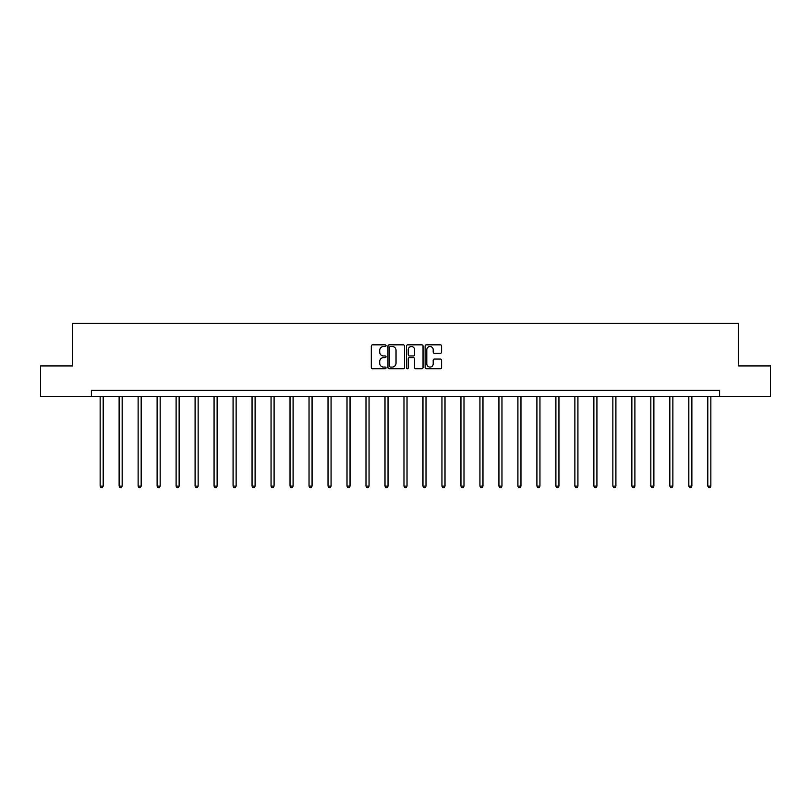 <?xml version="1.0" encoding="UTF-8"?>
<svg xmlns="http://www.w3.org/2000/svg" width="811" height="811" viewBox="0 0 811 811"><rect width="100%" height="100%" fill="white"/><g stroke="black" fill="none" stroke-linecap="round" stroke-linejoin="round"><path stroke-width="1.22" d="M386.026 345.679A0.841 0.841 0 0 0 385.184 344.847L372.492 344.847A1.196 1.196 0 0 0 371.296 346.044L371.296 367.545A1.196 1.196 0 0 0 372.492 368.741L385.184 368.741A0.841 0.841 0 0 0 386.026 367.91A0.841 0.841 0 0 0 385.184 367.069L383.542 367.069A3.822 3.822 0 0 1 379.72 363.247L379.72 361.453A3.822 3.822 0 0 1 383.542 357.631L385.184 357.631A0.841 0.841 0 0 0 386.026 356.799A0.841 0.841 0 0 0 385.184 355.958L383.542 355.958A3.822 3.822 0 0 1 379.72 352.136L379.72 350.342A3.822 3.822 0 0 1 383.542 346.52L385.184 346.52A0.841 0.841 0 0 0 386.026 345.679M440.424 353.272A1.196 1.196 0 0 0 441.62 352.075L441.62 346.044A1.196 1.196 0 0 0 440.424 344.847L426.322 344.847A1.196 1.196 0 0 0 425.126 346.044L425.126 367.545A1.196 1.196 0 0 0 426.322 368.741L440.424 368.741A1.196 1.196 0 0 0 441.62 367.545L441.62 360.256A1.196 1.196 0 0 0 440.424 359.07L434.382 359.07A1.196 1.196 0 0 0 433.196 360.256L433.196 363.875A3.193 3.193 0 0 1 429.992 367.069A3.193 3.193 0 0 1 426.799 363.875L426.799 349.713A3.193 3.193 0 0 1 429.992 346.52A3.193 3.193 0 0 1 433.196 349.713L433.196 352.075A1.196 1.196 0 0 0 434.382 353.272L440.424 353.272M91.369 396.356L40.55 396.356L40.55 365.923L72.382 365.923L72.382 323.315L738.618 323.315L738.618 365.923L770.45 365.923L770.45 396.356L719.631 396.356L719.631 390.273L91.369 390.273L91.369 396.356L719.631 396.356M404.456 346.044A1.196 1.196 0 0 0 403.26 344.847L389.158 344.847A1.196 1.196 0 0 0 387.962 346.044L387.962 367.545A1.196 1.196 0 0 0 389.158 368.741L403.26 368.741A1.196 1.196 0 0 0 404.456 367.545L404.456 346.044M407.74 344.847L421.842 344.847A1.196 1.196 0 0 1 423.038 346.044L423.038 367.545A1.196 1.196 0 0 1 421.842 368.741L415.81 368.741A1.196 1.196 0 0 1 414.614 367.545L414.614 358.827A1.196 1.196 0 0 0 413.417 357.631L409.413 357.631A1.196 1.196 0 0 0 408.217 358.827L408.217 367.91A0.841 0.841 0 0 1 407.386 368.741A0.841 0.841 0 0 1 406.544 367.91L406.544 346.044A1.196 1.196 0 0 1 407.74 344.847M390.476 346.52A0.841 0.841 0 0 0 389.635 347.351L389.635 366.237A0.841 0.841 0 0 0 390.476 367.069L392.21 367.069A3.822 3.822 0 0 0 396.032 363.247L396.032 350.342A3.822 3.822 0 0 0 392.21 346.52L390.476 346.52M414.614 349.774A3.193 3.193 0 0 0 411.41 346.581A3.193 3.193 0 0 0 408.217 349.774L408.217 354.762A1.196 1.196 0 0 0 409.413 355.958L413.417 355.958A1.196 1.196 0 0 0 414.614 354.762L414.614 349.774M100.138 396.356L100.138 486.103L103.179 486.103L103.179 396.356M103.179 486.103L102.267 487.685L101.051 487.685L100.138 486.103M119.126 396.356L119.126 486.103L122.167 486.103L122.167 396.356M122.167 486.103L121.255 487.685L120.038 487.685L119.126 486.103M138.113 396.356L138.113 486.103L141.165 486.103L141.165 396.356M141.165 486.103L140.252 487.685L139.026 487.685L138.113 486.103M157.111 396.356L157.111 486.103L160.152 486.103L160.152 396.356M160.152 486.103L159.24 487.685L158.023 487.685L157.111 486.103M176.099 396.356L176.099 486.103L179.14 486.103L179.14 396.356M179.14 486.103L178.227 487.685L177.011 487.685L176.099 486.103M195.086 396.356L195.086 486.103L198.127 486.103L198.127 396.356M198.127 486.103L197.215 487.685L195.998 487.685L195.086 486.103M214.074 396.356L214.074 486.103L217.125 486.103L217.125 396.356M217.125 486.103L216.213 487.685L214.986 487.685L214.074 486.103M233.071 396.356L233.071 486.103L236.113 486.103L236.113 396.356M236.113 486.103L235.2 487.685L233.984 487.685L233.071 486.103M252.059 396.356L252.059 486.103L255.1 486.103L255.1 396.356M255.1 486.103L254.188 487.685L252.971 487.685L252.059 486.103M271.046 396.356L271.046 486.103L274.088 486.103L274.088 396.356M274.088 486.103L273.175 487.685L271.959 487.685L271.046 486.103M290.034 396.356L290.034 486.103L293.085 486.103L293.085 396.356M293.085 486.103L292.173 487.685L290.946 487.685L290.034 486.103M309.032 396.356L309.032 486.103L312.073 486.103L312.073 396.356M312.073 486.103L311.16 487.685L309.944 487.685L309.032 486.103M328.019 396.356L328.019 486.103L331.06 486.103L331.06 396.356M331.06 486.103L330.148 487.685L328.931 487.685L328.019 486.103M347.007 396.356L347.007 486.103L350.048 486.103L350.048 396.356M350.048 486.103L349.135 487.685L347.919 487.685L347.007 486.103M365.994 396.356L365.994 486.103L369.046 486.103L369.046 396.356M369.046 486.103L368.133 487.685L366.907 487.685L365.994 486.103M384.992 396.356L384.992 486.103L388.033 486.103L388.033 396.356M388.033 486.103L387.121 487.685L385.904 487.685L384.992 486.103M403.979 396.356L403.979 486.103L407.021 486.103L407.021 396.356M407.021 486.103L406.108 487.685L404.892 487.685L403.979 486.103M422.967 396.356L422.967 486.103L426.008 486.103L426.008 396.356M426.008 486.103L425.096 487.685L423.879 487.685L422.967 486.103M441.954 396.356L441.954 486.103L445.006 486.103L445.006 396.356M445.006 486.103L444.093 487.685L442.867 487.685L441.954 486.103M460.952 396.356L460.952 486.103L463.993 486.103L463.993 396.356M463.993 486.103L463.081 487.685L461.864 487.685L460.952 486.103M479.94 396.356L479.94 486.103L482.981 486.103L482.981 396.356M482.981 486.103L482.069 487.685L480.852 487.685L479.94 486.103M498.927 396.356L498.927 486.103L501.968 486.103L501.968 396.356M501.968 486.103L501.056 487.685L499.84 487.685L498.927 486.103M517.915 396.356L517.915 486.103L520.966 486.103L520.966 396.356M520.966 486.103L520.054 487.685L518.827 487.685L517.915 486.103M536.912 396.356L536.912 486.103L539.954 486.103L539.954 396.356M539.954 486.103L539.041 487.685L537.825 487.685L536.912 486.103M555.9 396.356L555.9 486.103L558.941 486.103L558.941 396.356M558.941 486.103L558.029 487.685L556.812 487.685L555.9 486.103M574.887 396.356L574.887 486.103L577.929 486.103L577.929 396.356M577.929 486.103L577.016 487.685L575.8 487.685L574.887 486.103M593.875 396.356L593.875 486.103L596.926 486.103L596.926 396.356M596.926 486.103L596.014 487.685L594.787 487.685L593.875 486.103M612.873 396.356L612.873 486.103L615.914 486.103L615.914 396.356M615.914 486.103L615.002 487.685L613.785 487.685L612.873 486.103M631.86 396.356L631.86 486.103L634.901 486.103L634.901 396.356M634.901 486.103L633.989 487.685L632.773 487.685L631.86 486.103M650.848 396.356L650.848 486.103L653.889 486.103L653.889 396.356M653.889 486.103L652.977 487.685L651.76 487.685L650.848 486.103M669.835 396.356L669.835 486.103L672.887 486.103L672.887 396.356M672.887 486.103L671.974 487.685L670.748 487.685L669.835 486.103M688.833 396.356L688.833 486.103L691.874 486.103L691.874 396.356M691.874 486.103L690.962 487.685L689.745 487.685L688.833 486.103M707.821 396.356L707.821 486.103L710.862 486.103L710.862 396.356M710.862 486.103L709.949 487.685L708.733 487.685L707.821 486.103"/></g></svg>
